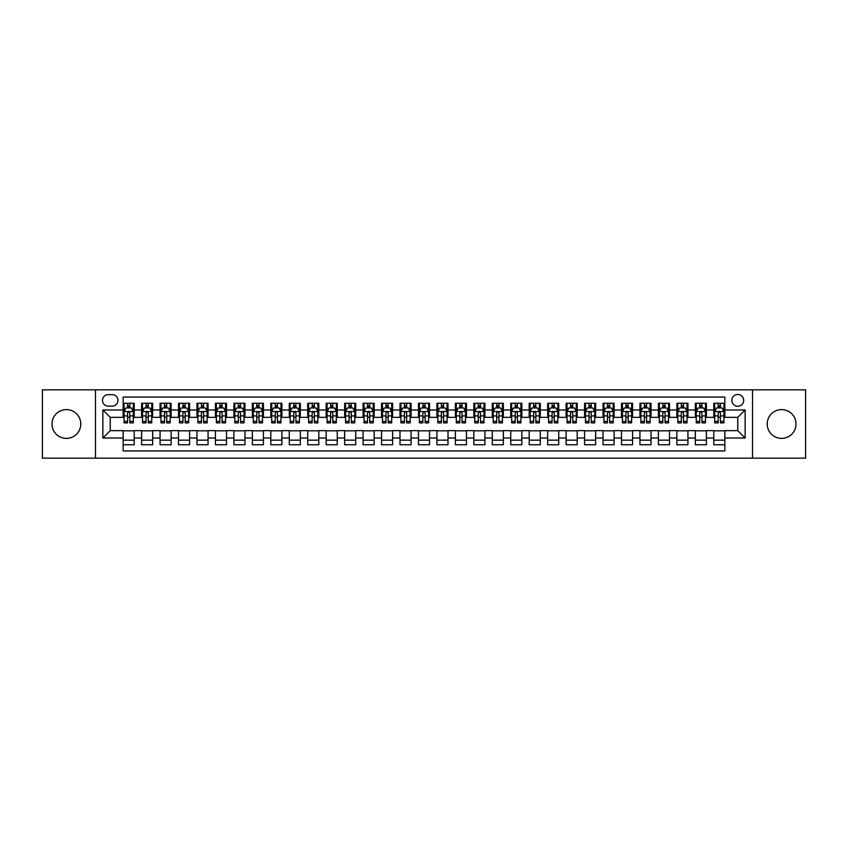 <?xml version="1.0" encoding="UTF-8"?>
<svg xmlns="http://www.w3.org/2000/svg" width="848" height="848" viewBox="0 0 848 848"><rect width="100%" height="100%" fill="white"/><g stroke="black" fill="none" stroke-linecap="round" stroke-linejoin="round"><path stroke-width="1.27" d="M781.602 409.605A14.395 14.395 0 0 0 767.207 424A14.395 14.395 0 0 0 781.602 438.395A14.395 14.395 0 0 0 796.007 424A14.395 14.395 0 0 0 781.602 409.605M66.398 409.605A14.395 14.395 0 0 0 51.993 424A14.395 14.395 0 0 0 66.398 438.395A14.395 14.395 0 0 0 80.793 424A14.395 14.395 0 0 0 66.398 409.605M737.771 394.468A5.904 5.904 0 0 0 731.866 400.373A5.904 5.904 0 0 0 737.771 406.277A5.904 5.904 0 0 0 743.675 400.373A5.904 5.904 0 0 0 737.771 394.468M752.536 458.143L805.6 458.143L805.6 389.857L752.536 389.857L752.536 458.143L95.464 458.143L95.464 389.857L42.4 389.857L42.4 458.143L95.464 458.143M724.849 403.235L713.772 403.235L713.772 409.976L706.395 409.976L706.395 417.354L713.772 417.354L713.772 409.976M706.395 409.976L706.395 403.235L695.318 403.235L695.318 409.976L687.94 409.976L687.94 417.354L695.318 417.354L695.318 409.976M687.94 409.976L687.94 403.235L676.863 403.235L676.863 409.976L669.475 409.976L669.475 417.354L676.863 417.354L676.863 409.976M669.475 409.976L669.475 403.235L658.408 403.235L658.408 409.976L651.02 409.976L651.02 417.354L658.408 417.354L658.408 409.976M651.02 409.976L651.02 403.235L639.943 403.235L639.943 409.976L632.566 409.976L632.566 417.354L639.943 417.354L639.943 409.976M632.566 409.976L632.566 403.235L621.489 403.235L621.489 409.976L614.111 409.976L614.111 417.354L621.489 417.354L621.489 409.976M614.111 409.976L614.111 403.235L603.034 403.235L603.034 409.976L595.646 409.976L595.646 417.354L603.034 417.354L603.034 409.976M595.646 409.976L595.646 403.235L584.579 403.235L584.579 409.976L577.191 409.976L577.191 417.354L584.579 417.354L584.579 409.976M577.191 409.976L577.191 403.235L566.114 403.235L566.114 409.976L558.737 409.976L558.737 417.354L566.114 417.354L566.114 409.976M558.737 409.976L558.737 403.235L547.66 403.235L547.66 409.976L540.282 409.976L540.282 417.354L547.66 417.354L547.66 409.976M540.282 409.976L540.282 403.235L529.205 403.235L529.205 409.976L521.827 409.976L521.827 417.354L529.205 417.354L529.205 409.976M521.827 409.976L521.827 403.235L510.75 403.235L510.75 409.976L503.362 409.976L503.362 417.354L510.75 417.354L510.75 409.976M503.362 409.976L503.362 403.235L492.296 403.235L492.296 409.976L484.908 409.976L484.908 417.354L492.296 417.354L492.296 409.976M484.908 409.976L484.908 403.235L473.831 403.235L473.831 409.976L466.453 409.976L466.453 417.354L473.831 417.354L473.831 409.976M466.453 409.976L466.453 403.235L455.376 403.235L455.376 409.976L447.998 409.976L447.998 417.354L455.376 417.354L455.376 409.976M447.998 409.976L447.998 403.235L436.921 403.235L436.921 409.976L429.533 409.976L429.533 417.354L436.921 417.354L436.921 409.976M429.533 409.976L429.533 403.235L418.467 403.235L418.467 409.976L411.079 409.976L411.079 417.354L418.467 417.354L418.467 409.976M411.079 409.976L411.079 403.235L400.002 403.235L400.002 409.976L392.624 409.976L392.624 417.354L400.002 417.354L400.002 409.976M392.624 409.976L392.624 403.235L381.547 403.235L381.547 409.976L374.169 409.976L374.169 417.354L381.547 417.354L381.547 409.976M374.169 409.976L374.169 403.235L363.092 403.235L363.092 409.976L355.704 409.976L355.704 417.354L363.092 417.354L363.092 409.976M355.704 409.976L355.704 403.235L344.638 403.235L344.638 409.976L337.25 409.976L337.25 417.354L344.638 417.354L344.638 409.976M337.25 409.976L337.25 403.235L326.173 403.235L326.173 409.976L318.795 409.976L318.795 417.354L326.173 417.354L326.173 409.976M318.795 409.976L318.795 403.235L307.718 403.235L307.718 409.976L300.34 409.976L300.34 417.354L307.718 417.354L307.718 409.976M300.34 409.976L300.34 403.235L289.263 403.235L289.263 409.976L281.886 409.976L281.886 417.354L289.263 417.354L289.263 409.976M281.886 409.976L281.886 403.235L270.809 403.235L270.809 409.976L263.421 409.976L263.421 417.354L270.809 417.354L270.809 409.976M263.421 409.976L263.421 403.235L252.354 403.235L252.354 409.976L244.966 409.976L244.966 417.354L252.354 417.354L252.354 409.976M244.966 409.976L244.966 403.235L233.889 403.235L233.889 409.976L226.511 409.976L226.511 417.354L233.889 417.354L233.889 409.976M226.511 409.976L226.511 403.235L215.434 403.235L215.434 409.976L208.057 409.976L208.057 417.354L215.434 417.354L215.434 409.976M208.057 409.976L208.057 403.235L196.98 403.235L196.98 409.976L189.592 409.976L189.592 417.354L196.98 417.354L196.98 409.976M189.592 409.976L189.592 403.235L178.525 403.235L178.525 409.976L171.137 409.976L171.137 417.354L178.525 417.354L178.525 409.976M171.137 409.976L171.137 403.235L160.06 403.235L160.06 409.976L152.682 409.976L152.682 417.354L160.06 417.354L160.06 409.976M152.682 409.976L152.682 403.235L141.605 403.235L141.605 417.354L134.228 417.354L134.228 403.235L123.151 403.235M123.151 444.765L134.228 444.765L134.228 430.646L141.605 430.646L141.605 444.765L152.682 444.765L152.682 430.646L160.06 430.646L160.06 438.024L152.682 438.024M160.06 438.024L160.06 444.765L171.137 444.765L171.137 430.646L178.525 430.646L178.525 438.024L171.137 438.024M178.525 438.024L178.525 444.765L189.592 444.765L189.592 430.646L196.98 430.646L196.98 438.024L189.592 438.024M196.98 438.024L196.98 444.765L208.057 444.765L208.057 430.646L215.434 430.646L215.434 438.024L208.057 438.024M215.434 438.024L215.434 444.765L226.511 444.765L226.511 430.646L233.889 430.646L233.889 438.024L226.511 438.024M233.889 438.024L233.889 444.765L244.966 444.765L244.966 430.646L252.354 430.646L252.354 438.024L244.966 438.024M252.354 438.024L252.354 444.765L263.421 444.765L263.421 430.646L270.809 430.646L270.809 438.024L263.421 438.024M270.809 438.024L270.809 444.765L281.886 444.765L281.886 430.646L289.263 430.646L289.263 438.024L281.886 438.024M289.263 438.024L289.263 444.765L300.34 444.765L300.34 430.646L307.718 430.646L307.718 438.024L300.34 438.024M307.718 438.024L307.718 444.765L318.795 444.765L318.795 430.646L326.173 430.646L326.173 438.024L318.795 438.024M326.173 438.024L326.173 444.765L337.25 444.765L337.25 430.646L344.638 430.646L344.638 438.024L337.25 438.024M344.638 438.024L344.638 444.765L355.704 444.765L355.704 430.646L363.092 430.646L363.092 438.024L355.704 438.024M363.092 438.024L363.092 444.765L374.169 444.765L374.169 430.646L381.547 430.646L381.547 438.024L374.169 438.024M381.547 438.024L381.547 444.765L392.624 444.765L392.624 430.646L400.002 430.646L400.002 438.024L392.624 438.024M400.002 438.024L400.002 444.765L411.079 444.765L411.079 430.646L418.467 430.646L418.467 438.024L411.079 438.024M418.467 438.024L418.467 444.765L429.533 444.765L429.533 430.646L436.921 430.646L436.921 438.024L429.533 438.024M436.921 438.024L436.921 444.765L447.998 444.765L447.998 430.646L455.376 430.646L455.376 438.024L447.998 438.024M455.376 438.024L455.376 444.765L466.453 444.765L466.453 430.646L473.831 430.646L473.831 438.024L466.453 438.024M473.831 438.024L473.831 444.765L484.908 444.765L484.908 430.646L492.296 430.646L492.296 438.024L484.908 438.024M492.296 438.024L492.296 444.765L503.362 444.765L503.362 430.646L510.75 430.646L510.75 438.024L503.362 438.024M510.75 438.024L510.75 444.765L521.827 444.765L521.827 430.646L529.205 430.646L529.205 438.024L521.827 438.024M529.205 438.024L529.205 444.765L540.282 444.765L540.282 430.646L547.66 430.646L547.66 438.024L540.282 438.024M547.66 438.024L547.66 444.765L558.737 444.765L558.737 430.646L566.114 430.646L566.114 438.024L558.737 438.024M566.114 438.024L566.114 444.765L577.191 444.765L577.191 430.646L584.579 430.646L584.579 438.024L577.191 438.024M584.579 438.024L584.579 444.765L595.646 444.765L595.646 430.646L603.034 430.646L603.034 438.024L595.646 438.024M603.034 438.024L603.034 444.765L614.111 444.765L614.111 430.646L621.489 430.646L621.489 438.024L614.111 438.024M621.489 438.024L621.489 444.765L632.566 444.765L632.566 430.646L639.943 430.646L639.943 438.024L632.566 438.024M639.943 438.024L639.943 444.765L651.02 444.765L651.02 430.646L658.408 430.646L658.408 438.024L651.02 438.024M658.408 438.024L658.408 444.765L669.475 444.765L669.475 430.646L676.863 430.646L676.863 438.024L669.475 438.024M676.863 438.024L676.863 444.765L687.94 444.765L687.94 430.646L695.318 430.646L695.318 438.024L687.94 438.024M695.318 438.024L695.318 444.765L706.395 444.765L706.395 430.646L713.772 430.646L713.772 438.024L706.395 438.024M108.194 406.097L112.265 406.097A5.724 5.724 0 0 0 117.978 400.373A5.724 5.724 0 0 0 112.265 394.649L108.194 394.649A5.724 5.724 0 0 0 102.481 400.373A5.724 5.724 0 0 0 108.194 406.097M752.536 389.857L95.464 389.857M724.849 409.976L724.849 397.055L123.151 397.055L123.151 417.354L110.229 417.354L110.229 430.646L123.151 430.646L123.151 450.945L724.849 450.945L724.849 430.646L737.771 430.646L737.771 417.354L724.849 417.354L724.849 409.976L745.148 409.976L745.148 438.024L724.849 438.024M123.151 438.024L102.852 438.024L102.852 409.976L123.151 409.976M713.772 438.024L713.772 444.765L724.849 444.765M123.151 407.846L124.073 407.846M127.582 407.846L129.797 407.846M133.306 407.846L134.228 407.846M123.151 417.174L124.073 417.174M127.582 417.174L129.797 417.174M133.306 417.174L134.228 417.174M123.151 430.826L134.228 430.826M123.151 440.154L134.228 440.154M141.605 417.174L142.528 417.174M146.036 417.174L148.252 417.174M151.76 417.174L152.682 417.174M141.605 407.846L142.528 407.846M146.036 407.846L148.252 407.846M151.76 407.846L152.682 407.846M141.605 430.826L152.682 430.826M141.605 440.154L152.682 440.154M160.06 430.826L171.137 430.826M160.06 440.154L171.137 440.154M160.06 407.846L160.982 407.846M164.491 407.846L166.706 407.846M170.215 407.846L171.137 407.846M160.06 417.174L160.982 417.174M164.491 417.174L166.706 417.174M170.215 417.174L171.137 417.174M178.525 430.826L189.592 430.826M178.525 440.154L189.592 440.154M178.525 407.846L179.447 407.846M182.945 407.846L185.161 407.846M188.669 407.846L189.592 407.846M178.525 417.174L179.447 417.174M182.945 417.174L185.161 417.174M188.669 417.174L189.592 417.174M196.98 430.826L208.057 430.826M196.98 440.154L208.057 440.154M196.98 407.846L197.902 407.846M201.411 407.846L203.626 407.846M207.135 407.846L208.057 407.846M196.98 417.174L197.902 417.174M201.411 417.174L203.626 417.174M207.135 417.174L208.057 417.174M215.434 430.826L226.511 430.826M215.434 440.154L226.511 440.154M215.434 407.846L216.357 407.846M219.865 407.846L222.081 407.846M225.589 407.846L226.511 407.846M215.434 417.174L216.357 417.174M219.865 417.174L222.081 417.174M225.589 417.174L226.511 417.174M233.889 430.826L244.966 430.826M233.889 440.154L244.966 440.154M233.889 407.846L234.811 407.846M238.32 407.846L240.535 407.846M244.044 407.846L244.966 407.846M233.889 417.174L234.811 417.174M238.32 417.174L240.535 417.174M244.044 417.174L244.966 417.174M252.354 430.826L263.421 430.826M252.354 440.154L263.421 440.154M252.354 407.846L253.276 407.846M256.774 407.846L258.99 407.846M262.498 407.846L263.421 407.846M252.354 417.174L253.276 417.174M256.774 417.174L258.99 417.174M262.498 417.174L263.421 417.174M270.809 430.826L281.886 430.826M270.809 440.154L281.886 440.154M270.809 407.846L271.731 407.846M275.24 407.846L277.455 407.846M280.953 407.846L281.886 407.846M270.809 417.174L271.731 417.174M275.24 417.174L277.455 417.174M280.953 417.174L281.886 417.174M289.263 430.826L300.34 430.826M289.263 440.154L300.34 440.154M289.263 407.846L290.186 407.846M293.694 407.846L295.91 407.846M299.418 407.846L300.34 407.846M289.263 417.174L290.186 417.174M293.694 417.174L295.91 417.174M299.418 417.174L300.34 417.174M307.718 430.826L318.795 430.826M307.718 440.154L318.795 440.154M307.718 407.846L308.64 407.846M312.149 407.846L314.364 407.846M317.873 407.846L318.795 407.846M307.718 417.174L308.64 417.174M312.149 417.174L314.364 417.174M317.873 417.174L318.795 417.174M326.173 430.826L337.25 430.826M326.173 440.154L337.25 440.154M326.173 407.846L327.105 407.846M330.603 407.846L332.819 407.846M336.327 407.846L337.25 407.846M326.173 417.174L327.105 417.174M330.603 417.174L332.819 417.174M336.327 417.174L337.25 417.174M344.638 430.826L355.704 430.826M344.638 440.154L355.704 440.154M344.638 407.846L345.56 407.846M349.069 407.846L351.284 407.846M354.782 407.846L355.704 407.846M344.638 417.174L345.56 417.174M349.069 417.174L351.284 417.174M354.782 417.174L355.704 417.174M363.092 430.826L374.169 430.826M363.092 440.154L374.169 440.154M363.092 407.846L364.015 407.846M367.523 407.846L369.739 407.846M373.247 407.846L374.169 407.846M363.092 417.174L364.015 417.174M367.523 417.174L369.739 417.174M373.247 417.174L374.169 417.174M381.547 430.826L392.624 430.826M381.547 440.154L392.624 440.154M381.547 407.846L382.469 407.846M385.978 407.846L388.193 407.846M391.702 407.846L392.624 407.846M381.547 417.174L382.469 417.174M385.978 417.174L388.193 417.174M391.702 417.174L392.624 417.174M400.002 430.826L411.079 430.826M400.002 440.154L411.079 440.154M400.002 407.846L400.924 407.846M404.432 407.846L406.648 407.846M410.156 407.846L411.079 407.846M400.002 417.174L400.924 417.174M404.432 417.174L406.648 417.174M410.156 417.174L411.079 417.174M418.467 430.826L429.533 430.826M418.467 440.154L429.533 440.154M418.467 407.846L419.389 407.846M422.898 407.846L425.102 407.846M428.611 407.846L429.533 407.846M418.467 417.174L419.389 417.174M422.898 417.174L425.102 417.174M428.611 417.174L429.533 417.174M436.921 430.826L447.998 430.826M436.921 440.154L447.998 440.154M436.921 407.846L437.844 407.846M441.352 407.846L443.568 407.846M447.076 407.846L447.998 407.846M436.921 417.174L437.844 417.174M441.352 417.174L443.568 417.174M447.076 417.174L447.998 417.174M455.376 430.826L466.453 430.826M455.376 440.154L466.453 440.154M455.376 407.846L456.298 407.846M459.807 407.846L462.022 407.846M465.531 407.846L466.453 407.846M455.376 417.174L456.298 417.174M459.807 417.174L462.022 417.174M465.531 417.174L466.453 417.174M473.831 430.826L484.908 430.826M473.831 440.154L484.908 440.154M473.831 407.846L474.753 407.846M478.261 407.846L480.477 407.846M483.985 407.846L484.908 407.846M473.831 417.174L474.753 417.174M478.261 417.174L480.477 417.174M483.985 417.174L484.908 417.174M492.296 430.826L503.362 430.826M492.296 440.154L503.362 440.154M492.296 407.846L493.218 407.846M496.716 407.846L498.931 407.846M502.44 407.846L503.362 407.846M492.296 417.174L493.218 417.174M496.716 417.174L498.931 417.174M502.44 417.174L503.362 417.174M510.75 430.826L521.827 430.826M510.75 440.154L521.827 440.154M510.75 407.846L511.673 407.846M515.181 407.846L517.397 407.846M520.895 407.846L521.827 407.846M510.75 417.174L511.673 417.174M515.181 417.174L517.397 417.174M520.895 417.174L521.827 417.174M529.205 430.826L540.282 430.826M529.205 440.154L540.282 440.154M529.205 407.846L530.127 407.846M533.636 407.846L535.851 407.846M539.36 407.846L540.282 407.846M529.205 417.174L530.127 417.174M533.636 417.174L535.851 417.174M539.36 417.174L540.282 417.174M547.66 430.826L558.737 430.826M547.66 440.154L558.737 440.154M547.66 407.846L548.582 407.846M552.09 407.846L554.306 407.846M557.814 407.846L558.737 407.846M547.66 417.174L548.582 417.174M552.09 417.174L554.306 417.174M557.814 417.174L558.737 417.174M566.114 430.826L577.191 430.826M566.114 440.154L577.191 440.154M566.114 407.846L567.047 407.846M570.545 407.846L572.76 407.846M576.269 407.846L577.191 407.846M566.114 417.174L567.047 417.174M570.545 417.174L572.76 417.174M576.269 417.174L577.191 417.174M584.579 430.826L595.646 430.826M584.579 440.154L595.646 440.154M584.579 407.846L585.502 407.846M589.01 407.846L591.226 407.846M594.724 407.846L595.646 407.846M584.579 417.174L585.502 417.174M589.01 417.174L591.226 417.174M594.724 417.174L595.646 417.174M603.034 430.826L614.111 430.826M603.034 440.154L614.111 440.154M603.034 407.846L603.956 407.846M607.465 407.846L609.68 407.846M613.189 407.846L614.111 407.846M603.034 417.174L603.956 417.174M607.465 417.174L609.68 417.174M613.189 417.174L614.111 417.174M621.489 430.826L632.566 430.826M621.489 440.154L632.566 440.154M621.489 407.846L622.411 407.846M625.919 407.846L628.135 407.846M631.643 407.846L632.566 407.846M621.489 417.174L622.411 417.174M625.919 417.174L628.135 417.174M631.643 417.174L632.566 417.174M639.943 430.826L651.02 430.826M639.943 440.154L651.02 440.154M639.943 407.846L640.865 407.846M644.374 407.846L646.589 407.846M650.098 407.846L651.02 407.846M639.943 417.174L640.865 417.174M644.374 417.174L646.589 417.174M650.098 417.174L651.02 417.174M658.408 430.826L669.475 430.826M658.408 440.154L669.475 440.154M658.408 407.846L659.331 407.846M662.839 407.846L665.055 407.846M668.553 407.846L669.475 407.846M658.408 417.174L659.331 417.174M662.839 417.174L665.055 417.174M668.553 417.174L669.475 417.174M676.863 430.826L687.94 430.826M676.863 440.154L687.94 440.154M676.863 407.846L677.785 407.846M681.294 407.846L683.509 407.846M687.018 407.846L687.94 407.846M676.863 417.174L677.785 417.174M681.294 417.174L683.509 417.174M687.018 417.174L687.94 417.174M695.318 430.826L706.395 430.826M695.318 440.154L706.395 440.154M695.318 407.846L696.24 407.846M699.748 407.846L701.964 407.846M705.472 407.846L706.395 407.846M695.318 417.174L696.24 417.174M699.748 417.174L701.964 417.174M705.472 417.174L706.395 417.174M713.772 430.826L724.849 430.826M713.772 440.154L724.849 440.154M713.772 407.846L714.694 407.846M718.203 407.846L720.418 407.846M723.927 407.846L724.849 407.846M713.772 417.174L714.694 417.174M718.203 417.174L720.418 417.174M723.927 417.174L724.849 417.174M110.229 417.354L102.852 409.976M110.229 430.646L102.852 438.024M745.148 409.976L737.771 417.354M745.148 438.024L737.771 430.646M129.797 405.63L127.582 405.63M133.306 421.392L129.797 421.392L129.797 422.898L133.306 422.898L133.306 411.63L131.451 407.941L125.917 407.941L124.073 411.63L124.073 422.898L127.582 422.898L127.582 421.392L124.073 421.392M124.073 411.63L124.073 403.235M133.306 411.63L133.306 403.235M127.582 407.941L127.582 403.235M129.797 403.235L129.797 407.941M129.797 421.392L129.797 413.018C129.055 411.598 128.324 411.598 127.582 413.018L127.582 421.392M148.252 405.63L146.036 405.63M151.76 421.392L148.252 421.392L148.252 422.898L151.76 422.898L151.76 411.63L149.916 407.941L144.372 407.941L142.528 411.63L142.528 422.898L146.036 422.898L146.036 421.392L142.528 421.392M142.528 411.63L142.528 403.235M151.76 411.63L151.76 403.235M146.036 407.941L146.036 403.235M148.252 403.235L148.252 407.941M148.252 421.392L148.252 413.018C147.51 411.598 146.778 411.598 146.036 413.018L146.036 421.392M166.706 405.63L164.491 405.63M170.215 421.392L166.706 421.392L166.706 422.898L170.215 422.898L170.215 411.63L168.37 407.941L162.837 407.941L160.982 411.63L160.982 422.898L164.491 422.898L164.491 421.392L160.982 421.392M160.982 411.63L160.982 403.235M170.215 411.63L170.215 403.235M164.491 407.941L164.491 403.235M166.706 403.235L166.706 407.941M166.706 421.392L166.706 413.018C165.975 411.598 165.233 411.598 164.491 413.018L164.491 421.392M185.161 405.63L182.945 405.63M188.669 421.392L185.161 421.392L185.161 422.898L188.669 422.898L188.669 411.63L186.825 407.941L181.292 407.941L179.447 411.63L179.447 422.898L182.945 422.898L182.945 421.392L179.447 421.392M179.447 411.63L179.447 403.235M188.669 411.63L188.669 403.235M182.945 407.941L182.945 403.235M185.161 403.235L185.161 407.941M185.161 421.392L185.161 413.018C184.429 411.598 183.687 411.598 182.945 413.018L182.945 421.392M203.626 405.63L201.411 405.63M207.135 421.392L203.626 421.392L203.626 422.898L207.135 422.898L207.135 411.63L205.28 407.941L199.746 407.941L197.902 411.63L197.902 422.898L201.411 422.898L201.411 421.392L197.902 421.392M197.902 411.63L197.902 403.235M207.135 411.63L207.135 403.235M201.411 407.941L201.411 403.235M203.626 403.235L203.626 407.941M203.626 421.392L203.626 413.018C202.884 411.598 202.142 411.598 201.411 413.018L201.411 421.392M222.081 405.63L219.865 405.63M225.589 421.392L222.081 421.392L222.081 422.898L225.589 422.898L225.589 411.63L223.745 407.941L218.201 407.941L216.357 411.63L216.357 422.898L219.865 422.898L219.865 421.392L216.357 421.392M216.357 411.63L216.357 403.235M225.589 411.63L225.589 403.235M219.865 407.941L219.865 403.235M222.081 403.235L222.081 407.941M222.081 421.392L222.081 413.018C221.339 411.598 220.607 411.598 219.865 413.018L219.865 421.392M240.535 405.63L238.32 405.63M244.044 421.392L240.535 421.392L240.535 422.898L244.044 422.898L244.044 411.63L242.199 407.941L236.656 407.941L234.811 411.63L234.811 422.898L238.32 422.898L238.32 421.392L234.811 421.392M234.811 411.63L234.811 403.235M244.044 411.63L244.044 403.235M238.32 407.941L238.32 403.235M240.535 403.235L240.535 407.941M240.535 421.392L240.535 413.018C239.804 411.598 239.062 411.598 238.32 413.018L238.32 421.392M258.99 405.63L256.774 405.63M262.498 421.392L258.99 421.392L258.99 422.898L262.498 422.898L262.498 411.63L260.654 407.941L255.121 407.941L253.276 411.63L253.276 422.898L256.774 422.898L256.774 421.392L253.276 421.392M253.276 411.63L253.276 403.235M262.498 411.63L262.498 403.235M256.774 407.941L256.774 403.235M258.99 403.235L258.99 407.941M258.99 421.392L258.99 413.018C258.258 411.598 257.516 411.598 256.774 413.018L256.774 421.392M277.455 405.63L275.24 405.63M280.953 421.392L277.455 421.392L277.455 422.898L280.953 422.898L280.953 411.63L279.109 407.941L273.575 407.941L271.731 411.63L271.731 422.898L275.24 422.898L275.24 421.392L271.731 421.392M271.731 411.63L271.731 403.235M280.953 411.63L280.953 403.235M275.24 407.941L275.24 403.235M277.455 403.235L277.455 407.941M277.455 421.392L277.455 413.018C276.713 411.598 275.971 411.598 275.24 413.018L275.24 421.392M295.91 405.63L293.694 405.63M299.418 421.392L295.91 421.392L295.91 422.898L299.418 422.898L299.418 411.63L297.574 407.941L292.03 407.941L290.186 411.63L290.186 422.898L293.694 422.898L293.694 421.392L290.186 421.392M290.186 411.63L290.186 403.235M299.418 411.63L299.418 403.235M293.694 407.941L293.694 403.235M295.91 403.235L295.91 407.941M295.91 421.392L295.91 413.018C295.168 411.598 294.436 411.598 293.694 413.018L293.694 421.392M314.364 405.63L312.149 405.63M317.873 421.392L314.364 421.392L314.364 422.898L317.873 422.898L317.873 411.63L316.028 407.941L310.485 407.941L308.64 411.63L308.64 422.898L312.149 422.898L312.149 421.392L308.64 421.392M308.64 411.63L308.64 403.235M317.873 411.63L317.873 403.235M312.149 407.941L312.149 403.235M314.364 403.235L314.364 407.941M314.364 421.392L314.364 413.018C313.633 411.598 312.891 411.598 312.149 413.018L312.149 421.392M332.819 405.63L330.603 405.63M336.327 421.392L332.819 421.392L332.819 422.898L336.327 422.898L336.327 411.63L334.483 407.941L328.95 407.941L327.105 411.63L327.105 422.898L330.603 422.898L330.603 421.392L327.105 421.392M327.105 411.63L327.105 403.235M336.327 411.63L336.327 403.235M330.603 407.941L330.603 403.235M332.819 403.235L332.819 407.941M332.819 421.392L332.819 413.018C332.087 411.598 331.345 411.598 330.603 413.018L330.603 421.392M351.284 405.63L349.069 405.63M354.782 421.392L351.284 421.392L351.284 422.898L354.782 422.898L354.782 411.63L352.938 407.941L347.404 407.941L345.56 411.63L345.56 422.898L349.069 422.898L349.069 421.392L345.56 421.392M345.56 411.63L345.56 403.235M354.782 411.63L354.782 403.235M349.069 407.941L349.069 403.235M351.284 403.235L351.284 407.941M351.284 421.392L351.284 413.018C350.542 411.598 349.8 411.598 349.069 413.018L349.069 421.392M369.739 405.63L367.523 405.63M373.247 421.392L369.739 421.392L369.739 422.898L373.247 422.898L373.247 411.63L371.392 407.941L365.859 407.941L364.015 411.63L364.015 422.898L367.523 422.898L367.523 421.392L364.015 421.392M364.015 411.63L364.015 403.235M373.247 411.63L373.247 403.235M367.523 407.941L367.523 403.235M369.739 403.235L369.739 407.941M369.739 421.392L369.739 413.018C368.997 411.598 368.265 411.598 367.523 413.018L367.523 421.392M388.193 405.63L385.978 405.63M391.702 421.392L388.193 421.392L388.193 422.898L391.702 422.898L391.702 411.63L389.857 407.941L384.314 407.941L382.469 411.63L382.469 422.898L385.978 422.898L385.978 421.392L382.469 421.392M382.469 411.63L382.469 403.235M391.702 411.63L391.702 403.235M385.978 407.941L385.978 403.235M388.193 403.235L388.193 407.941M388.193 421.392L388.193 413.018C387.451 411.598 386.72 411.598 385.978 413.018L385.978 421.392M406.648 405.63L404.432 405.63M410.156 421.392L406.648 421.392L406.648 422.898L410.156 422.898L410.156 411.63L408.312 407.941L402.779 407.941L400.924 411.63L400.924 422.898L404.432 422.898L404.432 421.392L400.924 421.392M400.924 411.63L400.924 403.235M410.156 411.63L410.156 403.235M404.432 407.941L404.432 403.235M406.648 403.235L406.648 407.941M406.648 421.392L406.648 413.018C405.916 411.598 405.174 411.598 404.432 413.018L404.432 421.392M425.102 405.63L422.898 405.63M428.611 421.392L425.102 421.392L425.102 422.898L428.611 422.898L428.611 411.63L426.767 407.941L421.233 407.941L419.389 411.63L419.389 422.898L422.898 422.898L422.898 421.392L419.389 421.392M419.389 411.63L419.389 403.235M428.611 411.63L428.611 403.235M422.898 407.941L422.898 403.235M425.102 403.235L425.102 407.941M425.102 421.392L425.102 413.018C424.371 411.598 423.629 411.598 422.898 413.018L422.898 421.392M443.568 405.63L441.352 405.63M447.076 421.392L443.568 421.392L443.568 422.898L447.076 422.898L447.076 411.63L445.221 407.941L439.688 407.941L437.844 411.63L437.844 422.898L441.352 422.898L441.352 421.392L437.844 421.392M437.844 411.63L437.844 403.235M447.076 411.63L447.076 403.235M441.352 407.941L441.352 403.235M443.568 403.235L443.568 407.941M443.568 421.392L443.568 413.018C442.826 411.598 442.094 411.598 441.352 413.018L441.352 421.392M462.022 405.63L459.807 405.63M465.531 421.392L462.022 421.392L462.022 422.898L465.531 422.898L465.531 411.63L463.686 407.941L458.143 407.941L456.298 411.63L456.298 422.898L459.807 422.898L459.807 421.392L456.298 421.392M456.298 411.63L456.298 403.235M465.531 411.63L465.531 403.235M459.807 407.941L459.807 403.235M462.022 403.235L462.022 407.941M462.022 421.392L462.022 413.018C461.28 411.598 460.549 411.598 459.807 413.018L459.807 421.392M480.477 405.63L478.261 405.63M483.985 421.392L480.477 421.392L480.477 422.898L483.985 422.898L483.985 411.63L482.141 407.941L476.608 407.941L474.753 411.63L474.753 422.898L478.261 422.898L478.261 421.392L474.753 421.392M474.753 411.63L474.753 403.235M483.985 411.63L483.985 403.235M478.261 407.941L478.261 403.235M480.477 403.235L480.477 407.941M480.477 421.392L480.477 413.018C479.745 411.598 479.003 411.598 478.261 413.018L478.261 421.392M498.931 405.63L496.716 405.63M502.44 421.392L498.931 421.392L498.931 422.898L502.44 422.898L502.44 411.63L500.596 407.941L495.062 407.941L493.218 411.63L493.218 422.898L496.716 422.898L496.716 421.392L493.218 421.392M493.218 411.63L493.218 403.235M502.44 411.63L502.44 403.235M496.716 407.941L496.716 403.235M498.931 403.235L498.931 407.941M498.931 421.392L498.931 413.018C498.2 411.598 497.458 411.598 496.716 413.018L496.716 421.392M517.397 405.63L515.181 405.63M520.895 421.392L517.397 421.392L517.397 422.898L520.895 422.898L520.895 411.63L519.05 407.941L513.517 407.941L511.673 411.63L511.673 422.898L515.181 422.898L515.181 421.392L511.673 421.392M511.673 411.63L511.673 403.235M520.895 411.63L520.895 403.235M515.181 407.941L515.181 403.235M517.397 403.235L517.397 407.941M517.397 421.392L517.397 413.018C516.655 411.598 515.913 411.598 515.181 413.018L515.181 421.392M535.851 405.63L533.636 405.63M539.36 421.392L535.851 421.392L535.851 422.898L539.36 422.898L539.36 411.63L537.515 407.941L531.972 407.941L530.127 411.63L530.127 422.898L533.636 422.898L533.636 421.392L530.127 421.392M530.127 411.63L530.127 403.235M539.36 411.63L539.36 403.235M533.636 407.941L533.636 403.235M535.851 403.235L535.851 407.941M535.851 421.392L535.851 413.018C535.109 411.598 534.378 411.598 533.636 413.018L533.636 421.392M554.306 405.63L552.09 405.63M557.814 421.392L554.306 421.392L554.306 422.898L557.814 422.898L557.814 411.63L555.97 407.941L550.426 407.941L548.582 411.63L548.582 422.898L552.09 422.898L552.09 421.392L548.582 421.392M548.582 411.63L548.582 403.235M557.814 411.63L557.814 403.235M552.09 407.941L552.09 403.235M554.306 403.235L554.306 407.941M554.306 421.392L554.306 413.018C553.574 411.598 552.832 411.598 552.09 413.018L552.09 421.392M572.76 405.63L570.545 405.63M576.269 421.392L572.76 421.392L572.76 422.898L576.269 422.898L576.269 411.63L574.425 407.941L568.891 407.941L567.047 411.63L567.047 422.898L570.545 422.898L570.545 421.392L567.047 421.392M567.047 411.63L567.047 403.235M576.269 411.63L576.269 403.235M570.545 407.941L570.545 403.235M572.76 403.235L572.76 407.941M572.76 421.392L572.76 413.018C572.029 411.598 571.287 411.598 570.545 413.018L570.545 421.392M591.226 405.63L589.01 405.63M594.724 421.392L591.226 421.392L591.226 422.898L594.724 422.898L594.724 411.63L592.879 407.941L587.346 407.941L585.502 411.63L585.502 422.898L589.01 422.898L589.01 421.392L585.502 421.392M585.502 411.63L585.502 403.235M594.724 411.63L594.724 403.235M589.01 407.941L589.01 403.235M591.226 403.235L591.226 407.941M591.226 421.392L591.226 413.018C590.484 411.598 589.742 411.598 589.01 413.018L589.01 421.392M609.68 405.63L607.465 405.63M613.189 421.392L609.68 421.392L609.68 422.898L613.189 422.898L613.189 411.63L611.344 407.941L605.801 407.941L603.956 411.63L603.956 422.898L607.465 422.898L607.465 421.392L603.956 421.392M603.956 411.63L603.956 403.235M613.189 411.63L613.189 403.235M607.465 407.941L607.465 403.235M609.68 403.235L609.68 407.941M609.68 421.392L609.68 413.018C608.938 411.598 608.207 411.598 607.465 413.018L607.465 421.392M628.135 405.63L625.919 405.63M631.643 421.392L628.135 421.392L628.135 422.898L631.643 422.898L631.643 411.63L629.799 407.941L624.255 407.941L622.411 411.63L622.411 422.898L625.919 422.898L625.919 421.392L622.411 421.392M622.411 411.63L622.411 403.235M631.643 411.63L631.643 403.235M625.919 407.941L625.919 403.235M628.135 403.235L628.135 407.941M628.135 421.392L628.135 413.018C627.393 411.598 626.661 411.598 625.919 413.018L625.919 421.392M646.589 405.63L644.374 405.63M650.098 421.392L646.589 421.392L646.589 422.898L650.098 422.898L650.098 411.63L648.254 407.941L642.72 407.941L640.865 411.63L640.865 422.898L644.374 422.898L644.374 421.392L640.865 421.392M640.865 411.63L640.865 403.235M650.098 411.63L650.098 403.235M644.374 407.941L644.374 403.235M646.589 403.235L646.589 407.941M646.589 421.392L646.589 413.018C645.858 411.598 645.116 411.598 644.374 413.018L644.374 421.392M665.055 405.63L662.839 405.63M668.553 421.392L665.055 421.392L665.055 422.898L668.553 422.898L668.553 411.63L666.708 407.941L661.175 407.941L659.331 411.63L659.331 422.898L662.839 422.898L662.839 421.392L659.331 421.392M659.331 411.63L659.331 403.235M668.553 411.63L668.553 403.235M662.839 407.941L662.839 403.235M665.055 403.235L665.055 407.941M665.055 421.392L665.055 413.018C664.313 411.598 663.571 411.598 662.839 413.018L662.839 421.392M683.509 405.63L681.294 405.63M687.018 421.392L683.509 421.392L683.509 422.898L687.018 422.898L687.018 411.63L685.163 407.941L679.63 407.941L677.785 411.63L677.785 422.898L681.294 422.898L681.294 421.392L677.785 421.392M677.785 411.63L677.785 403.235M687.018 411.63L687.018 403.235M681.294 407.941L681.294 403.235M683.509 403.235L683.509 407.941M683.509 421.392L683.509 413.018C682.767 411.598 682.036 411.598 681.294 413.018L681.294 421.392M701.964 405.63L699.748 405.63M705.472 421.392L701.964 421.392L701.964 422.898L705.472 422.898L705.472 411.63L703.628 407.941L698.084 407.941L696.24 411.63L696.24 422.898L699.748 422.898L699.748 421.392L696.24 421.392M696.24 411.63L696.24 403.235M705.472 411.63L705.472 403.235M699.748 407.941L699.748 403.235M701.964 403.235L701.964 407.941M701.964 421.392L701.964 413.018C701.222 411.598 700.49 411.598 699.748 413.018L699.748 421.392M720.418 405.63L718.203 405.63M723.927 421.392L720.418 421.392L720.418 422.898L723.927 422.898L723.927 411.63L722.083 407.941L716.549 407.941L714.694 411.63L714.694 422.898L718.203 422.898L718.203 421.392L714.694 421.392M714.694 411.63L714.694 403.235M723.927 411.63L723.927 403.235M718.203 407.941L718.203 403.235M720.418 403.235L720.418 407.941M720.418 421.392L720.418 413.018C719.687 411.598 718.945 411.598 718.203 413.018L718.203 421.392M141.605 438.024L134.228 438.024M141.605 409.976L134.228 409.976M133.253 411.545L124.115 411.545M124.073 408.959L125.409 408.959M131.959 408.959L133.306 408.959M127.582 415.912L124.073 415.912M133.306 415.912L129.797 415.912M129.797 406.807L127.582 406.807M151.707 411.545L142.581 411.545M142.528 408.959L143.863 408.959M150.425 408.959L151.76 408.959M146.036 415.912L142.528 415.912M151.76 415.912L148.252 415.912M148.252 406.807L146.036 406.807M170.172 411.545L161.035 411.545M160.982 408.959L162.328 408.959M168.879 408.959L170.215 408.959M164.491 415.912L160.982 415.912M170.215 415.912L166.706 415.912M166.706 406.807L164.491 406.807M188.627 411.545L179.49 411.545M179.447 408.959L180.783 408.959M187.334 408.959L188.669 408.959M182.945 415.912L179.447 415.912M188.669 415.912L185.161 415.912M185.161 406.807L182.945 406.807M207.082 411.545L197.944 411.545M197.902 408.959L199.238 408.959M205.788 408.959L207.135 408.959M201.411 415.912L197.902 415.912M207.135 415.912L203.626 415.912M203.626 406.807L201.411 406.807M225.536 411.545L216.399 411.545M216.357 408.959L217.692 408.959M224.254 408.959L225.589 408.959M219.865 415.912L216.357 415.912M225.589 415.912L222.081 415.912M222.081 406.807L219.865 406.807M244.001 411.545L234.864 411.545M234.811 408.959L236.157 408.959M242.708 408.959L244.044 408.959M238.32 415.912L234.811 415.912M244.044 415.912L240.535 415.912M240.535 406.807L238.32 406.807M262.456 411.545L253.319 411.545M253.276 408.959L254.612 408.959M261.163 408.959L262.498 408.959M256.774 415.912L253.276 415.912M262.498 415.912L258.99 415.912M258.99 406.807L256.774 406.807M280.911 411.545L271.773 411.545M271.731 408.959L273.067 408.959M279.617 408.959L280.953 408.959M275.24 415.912L271.731 415.912M280.953 415.912L277.455 415.912M277.455 406.807L275.24 406.807M299.365 411.545L290.228 411.545M290.186 408.959L291.521 408.959M298.072 408.959L299.418 408.959M293.694 415.912L290.186 415.912M299.418 415.912L295.91 415.912M295.91 406.807L293.694 406.807M317.83 411.545L308.693 411.545M308.64 408.959L309.986 408.959M316.537 408.959L317.873 408.959M312.149 415.912L308.64 415.912M317.873 415.912L314.364 415.912M314.364 406.807L312.149 406.807M336.285 411.545L327.148 411.545M327.105 408.959L328.441 408.959M334.992 408.959L336.327 408.959M330.603 415.912L327.105 415.912M336.327 415.912L332.819 415.912M332.819 406.807L330.603 406.807M354.74 411.545L345.602 411.545M345.56 408.959L346.896 408.959M353.446 408.959L354.782 408.959M349.069 415.912L345.56 415.912M354.782 415.912L351.284 415.912M351.284 406.807L349.069 406.807M373.194 411.545L364.057 411.545M364.015 408.959L365.35 408.959M371.901 408.959L373.247 408.959M367.523 415.912L364.015 415.912M373.247 415.912L369.739 415.912M369.739 406.807L367.523 406.807M391.649 411.545L382.522 411.545M382.469 408.959L383.805 408.959M390.366 408.959L391.702 408.959M385.978 415.912L382.469 415.912M391.702 415.912L388.193 415.912M388.193 406.807L385.978 406.807M410.114 411.545L400.977 411.545M400.924 408.959L402.27 408.959M408.821 408.959L410.156 408.959M404.432 415.912L400.924 415.912M410.156 415.912L406.648 415.912M406.648 406.807L404.432 406.807M428.569 411.545L419.431 411.545M419.389 408.959L420.725 408.959M427.275 408.959L428.611 408.959M422.898 415.912L419.389 415.912M428.611 415.912L425.102 415.912M425.102 406.807L422.898 406.807M447.023 411.545L437.886 411.545M437.844 408.959L439.179 408.959M445.73 408.959L447.076 408.959M441.352 415.912L437.844 415.912M447.076 415.912L443.568 415.912M443.568 406.807L441.352 406.807M465.478 411.545L456.351 411.545M456.298 408.959L457.634 408.959M464.195 408.959L465.531 408.959M459.807 415.912L456.298 415.912M465.531 415.912L462.022 415.912M462.022 406.807L459.807 406.807M483.943 411.545L474.806 411.545M474.753 408.959L476.099 408.959M482.65 408.959L483.985 408.959M478.261 415.912L474.753 415.912M483.985 415.912L480.477 415.912M480.477 406.807L478.261 406.807M502.398 411.545L493.26 411.545M493.218 408.959L494.554 408.959M501.104 408.959L502.44 408.959M496.716 415.912L493.218 415.912M502.44 415.912L498.931 415.912M498.931 406.807L496.716 406.807M520.852 411.545L511.715 411.545M511.673 408.959L513.008 408.959M519.559 408.959L520.895 408.959M515.181 415.912L511.673 415.912M520.895 415.912L517.397 415.912M517.397 406.807L515.181 406.807M539.307 411.545L530.17 411.545M530.127 408.959L531.463 408.959M538.014 408.959L539.36 408.959M533.636 415.912L530.127 415.912M539.36 415.912L535.851 415.912M535.851 406.807L533.636 406.807M557.772 411.545L548.635 411.545M548.582 408.959L549.928 408.959M556.479 408.959L557.814 408.959M552.09 415.912L548.582 415.912M557.814 415.912L554.306 415.912M554.306 406.807L552.09 406.807M576.227 411.545L567.089 411.545M567.047 408.959L568.383 408.959M574.933 408.959L576.269 408.959M570.545 415.912L567.047 415.912M576.269 415.912L572.76 415.912M572.76 406.807L570.545 406.807M594.681 411.545L585.544 411.545M585.502 408.959L586.837 408.959M593.388 408.959L594.724 408.959M589.01 415.912L585.502 415.912M594.724 415.912L591.226 415.912M591.226 406.807L589.01 406.807M613.136 411.545L603.999 411.545M603.956 408.959L605.292 408.959M611.843 408.959L613.189 408.959M607.465 415.912L603.956 415.912M613.189 415.912L609.68 415.912M609.68 406.807L607.465 406.807M631.601 411.545L622.464 411.545M622.411 408.959L623.746 408.959M630.308 408.959L631.643 408.959M625.919 415.912L622.411 415.912M631.643 415.912L628.135 415.912M628.135 406.807L625.919 406.807M650.056 411.545L640.918 411.545M640.865 408.959L642.212 408.959M648.762 408.959L650.098 408.959M644.374 415.912L640.865 415.912M650.098 415.912L646.589 415.912M646.589 406.807L644.374 406.807M668.51 411.545L659.373 411.545M659.331 408.959L660.666 408.959M667.217 408.959L668.553 408.959M662.839 415.912L659.331 415.912M668.553 415.912L665.055 415.912M665.055 406.807L662.839 406.807M686.965 411.545L677.828 411.545M677.785 408.959L679.121 408.959M685.672 408.959L687.018 408.959M681.294 415.912L677.785 415.912M687.018 415.912L683.509 415.912M683.509 406.807L681.294 406.807M705.419 411.545L696.293 411.545M696.24 408.959L697.575 408.959M704.137 408.959L705.472 408.959M699.748 415.912L696.24 415.912M705.472 415.912L701.964 415.912M701.964 406.807L699.748 406.807M723.885 411.545L714.747 411.545M714.694 408.959L716.041 408.959M722.591 408.959L723.927 408.959M718.203 415.912L714.694 415.912M723.927 415.912L720.418 415.912M720.418 406.807L718.203 406.807"/></g></svg>
